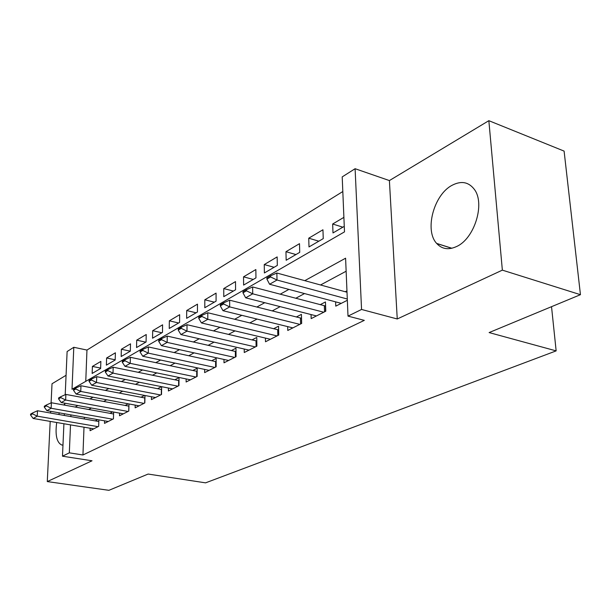 <?xml version="1.0" encoding="UTF-8"?>
<svg xmlns="http://www.w3.org/2000/svg" width="611" height="611" viewBox="0 0 611 611"><rect width="100%" height="100%" fill="white"/><g stroke="black" fill="none" stroke-linecap="round" stroke-linejoin="round"><path stroke-width="0.92" d="M452.041 185.316C433.741 194.772 424.34 230.408 436.651 243.415C441.929 249.204 448.619 250.22 456.73 246.454C474.426 238.573 485.31 203.723 474.403 189.448C468.66 181.918 461.206 180.543 452.041 185.316M64.797 403.902L63.788 404.986M59.351 412.86L58.755 414.479M56.708 422.507C55.059 434.826 56.663 442.295 61.528 444.93L62.979 445.075M65.209 394.721L67.118 351.531L73.794 347.292L72.014 389.283L344.497 231.875L342.206 176.892L355.098 168.712L361.559 309.464L348.003 316.116L345.597 258.201L304.782 280.663M389.398 180.573L397.249 318.973L502.357 270.138L580.45 294.685L564.098 151.1L488.846 120.68L389.398 180.573L355.098 168.712M66.064 375.299L52.019 383.761L51.095 402.893M342.817 191.533L86.961 350.057L73.794 347.292M502.357 270.138L488.846 120.68M50.682 411.333L50.598 413.051M50.194 421.391L47.284 481.575L92.032 460.786L62.482 456.196L63.918 423.744M580.45 294.685L489.113 332.575L556.147 350.882L205.579 482.85L148.122 474.052L108.903 490.32L47.284 481.575M335.615 301.857L335.775 306.142L347.346 300.276M311.045 314.55L311.167 318.614L325.785 311.205L325.457 301.956L320.141 304.706M287.682 326.618L287.773 330.475L301.674 323.433L301.422 314.375L296.289 317.025M265.441 338.089L265.495 341.77L278.731 335.057L278.555 326.19L273.598 328.749M244.232 349.026L244.263 352.532L256.88 346.132L256.765 337.448L251.976 339.915M223.985 359.451L224 362.804L236.045 356.702L235.983 348.178L231.355 350.577M204.647 369.411L204.639 372.618L216.149 366.783L216.141 358.436L211.658 360.75M186.149 378.927L186.126 382.005L197.139 376.422L197.177 368.234L192.832 370.48M168.445 388.031L168.407 390.987L178.947 385.64L179.031 377.606L174.815 379.782M151.475 396.753L151.429 399.594L161.525 394.477L161.648 386.679M135.207 405.116L135.138 407.85L144.83 402.939L144.983 395.5M119.588 413.135L119.512 415.77L128.814 411.058L128.99 403.947M104.58 420.842L104.496 423.385L113.432 418.856L113.638 412.058M100.639 368.089L92.406 366.424L100.861 361.414L100.624 368.502L92.154 373.443L92.406 366.424M115.181 359.787L106.604 358.008L115.395 352.799L115.181 360.009L106.375 365.141L106.604 358.008M130.319 351.172L121.36 349.255L130.502 343.84L130.319 351.18L121.161 356.519L121.36 349.255M145.777 342.16L136.711 340.159L146.22 334.523L146.067 341.984L136.543 347.544L136.711 340.159M161.869 332.774L152.689 330.688L162.595 324.815L162.48 332.415L152.551 338.204L152.689 330.688M178.626 322.998L169.339 320.821L179.665 314.696L179.588 322.432L169.239 328.474L169.339 320.821M196.1 312.801L186.699 310.533L197.475 304.141L197.437 312.015L186.638 318.323L186.699 310.533M214.331 302.162L204.815 299.795L216.073 293.12L216.08 301.139L204.8 307.723L204.815 299.795M233.371 291.057L223.748 288.575L235.51 281.595L235.571 289.774L223.771 296.656L223.748 288.575M253.275 279.441L243.537 276.844L255.849 269.543L255.963 277.875L243.613 285.077L243.537 276.844M274.11 267.29L264.257 264.563L277.157 256.91L277.325 265.411L264.387 272.957L264.257 264.563M295.938 254.558L285.963 251.694L299.497 243.674L299.734 252.343L286.162 260.255L285.963 251.694M318.827 241.2L308.738 238.191L322.944 229.774L323.25 238.618L308.998 246.936L308.738 238.191M86.961 350.057L85.761 381.34M343.894 217.356L332.659 224.016L332.995 232.936L344.268 226.36M84.005 427.188L82.943 454.981L364.316 320.363L348.003 316.116M346.139 271.231L320.531 284.978M304.53 293.57L295.732 298.29M280.166 306.646L272.185 310.93M257.025 319.072L249.784 322.959M235.021 330.887L228.461 334.408M214.064 342.137L208.13 345.33M194.084 352.868L188.723 355.747M175.021 363.102L170.186 365.699M156.798 372.886L152.452 375.223M139.377 382.242L135.482 384.334M122.696 391.2L119.214 393.064M106.711 399.785L103.618 401.442M91.375 408.011L88.648 409.477M84.387 417.275L84.326 418.97M90.153 428.242L90.069 430.702L98.661 426.341L98.883 419.833M97.699 419.627L95.255 420.887M112.691 411.883L109.904 413.319M128.295 403.818L125.148 405.444M144.555 395.416L141.019 397.249M161.518 386.656L157.562 388.703M346.949 290.851L345.223 291.737M556.147 350.882L551.527 306.684M397.249 318.973L361.559 309.464M82.943 454.981L69.326 452.835L62.482 456.196M64.285 415.449L64.361 413.746M64.743 405.162L64.835 403.191M70.929 414.9L70.853 416.603M70.509 424.874L69.326 452.835M288.904 289.4L280.182 294.204M264.746 302.697L256.826 307.058M241.803 315.322L234.624 319.278M219.991 327.328L213.491 330.91M199.232 338.754L193.351 341.992M179.451 349.645L174.143 352.562M160.578 360.032L155.79 362.667M142.546 369.953L138.246 372.32M125.308 379.439L121.459 381.562M108.819 388.52L105.375 390.414M93.017 397.219L89.962 398.899M77.864 405.559L75.161 407.048M342.855 227.177L332.659 224.016M451.758 248.28L436.72 243.499M32.574 413.838L32.62 412.937L30.596 414.105L30.55 414.999L32.574 413.838L37.225 416.16L37.508 410.752L98.822 421.514M93.712 428.853L33.154 418.466L37.225 416.16L98.012 426.669M30.55 414.999L33.154 418.466M37.508 410.752L32.62 412.937M113.425 418.856L113.577 413.983L51.4 402.756L51.133 408.263L112.714 419.215M44.282 407.102L46.39 405.895L46.436 404.978L44.328 406.193L44.282 407.102L46.902 410.668L108.246 421.483M46.39 405.895L51.133 408.263L46.902 410.668M51.4 402.756L46.436 404.978M60.779 397.616L60.825 396.684L58.625 397.944L58.587 398.884L60.779 397.616L65.637 400.029L65.881 394.423L128.936 406.147M123.361 413.823L61.222 402.534L65.637 400.029L128.02 411.463M58.587 398.884L61.222 402.534M65.881 394.423L60.825 396.684M75.787 388.986L75.825 388.038L73.534 389.352L73.496 390.307L75.787 388.986L80.751 391.452L80.973 385.74L144.929 397.99M139.102 405.841L76.146 394.064L80.751 391.452L143.952 403.382M73.496 390.307L76.146 394.064M80.973 385.74L75.825 388.038M91.451 379.981L91.482 379.011L89.091 380.393L89.053 381.356L91.451 379.981L96.523 382.494L96.729 376.674L161.602 389.497M155.5 397.532L91.719 385.22L96.523 382.494L160.556 394.966M89.053 381.356L91.719 385.22M96.729 376.674L91.482 379.011M107.803 370.572L107.834 369.586L105.336 371.03L105.306 372.015L107.803 370.572L113.004 373.138L113.18 367.203L179 380.63M172.6 388.863L107.979 375.994L113.004 373.138L177.877 386.183M105.306 372.015L107.979 375.994M113.18 367.203L107.834 369.586M124.911 360.742L124.934 359.734L122.322 361.238L122.292 362.247L124.911 360.742L130.227 363.362L130.38 357.305L197.162 371.373M190.449 379.813L124.98 366.34L130.227 363.362L195.963 377.018M122.292 362.247L124.98 366.34M130.38 357.305L124.934 359.734M142.814 350.447L142.837 349.416L140.095 350.997L140.072 352.02L142.814 350.447L148.267 353.12L148.381 346.949L216.141 361.704M209.099 370.358L142.768 356.244L148.267 353.12L214.858 367.44M140.072 352.02L142.768 356.244M148.381 346.949L142.837 349.416M161.564 339.663L161.587 338.609L158.715 340.266L158.7 341.312L161.564 339.663L167.162 342.397L167.246 336.096L236.006 351.592M228.606 360.467L161.396 345.666L167.162 342.397L234.632 357.412M158.7 341.312L161.396 345.666M167.246 336.096L161.587 338.609M181.238 328.344L181.253 327.275L178.236 329.008L178.229 330.077L181.238 328.344L186.981 331.147L187.027 324.708L256.811 341.007M249.021 350.118L180.932 334.576L186.981 331.147L255.337 346.918M178.229 330.077L180.932 334.576M187.027 324.708L181.253 327.275M201.905 316.467L201.905 315.368L198.743 317.193L198.735 318.285L201.905 316.467L207.793 319.324L207.801 312.756L278.631 329.902M270.421 339.273L201.439 322.936L207.793 319.324L277.043 335.913M198.735 318.285L201.439 322.936M207.801 312.756L201.905 315.368M223.626 303.973L223.618 302.857L220.296 304.774L220.296 305.89L223.626 303.973L229.675 306.905L229.644 300.192L301.529 318.255M292.875 327.893L222.992 310.694L229.675 306.905L299.825 324.365M220.296 305.89L222.992 310.694M229.644 300.192L223.618 302.857M246.493 290.821L246.485 289.675L242.979 291.699L242.987 292.837L246.493 290.821L252.717 293.822L252.633 286.964L325.602 306.019M316.452 315.94L245.675 297.817L252.717 293.822L323.761 312.229M242.987 292.837L245.675 297.817M252.633 286.964L246.485 289.675M270.604 276.959L270.581 275.79L266.885 277.921L266.908 279.082L270.604 276.959L277.012 280.029L276.867 273.018L347.01 292.226M341.259 303.362L269.581 284.245L277.012 280.029L347.292 299.016M266.908 279.082L269.581 284.245M276.867 273.018L270.581 275.79M128.73 411.096L128.86 406.139M144.67 403.016L144.776 397.967M161.281 394.599L161.365 389.451M178.611 385.816L178.664 380.569M196.704 376.643L196.727 371.297M215.607 367.058L215.607 361.613M235.388 357.03L235.35 351.478M256.101 346.536L256.024 340.862M277.806 335.531L277.692 329.741M301.628 323.456L301.483 318.247M300.597 323.975L300.436 318.071M325.579 311.312L325.396 305.996M324.54 311.839L324.326 305.805M436.651 243.415L451.865 248.249M61.528 444.93L62.513 445.083"/></g></svg>

